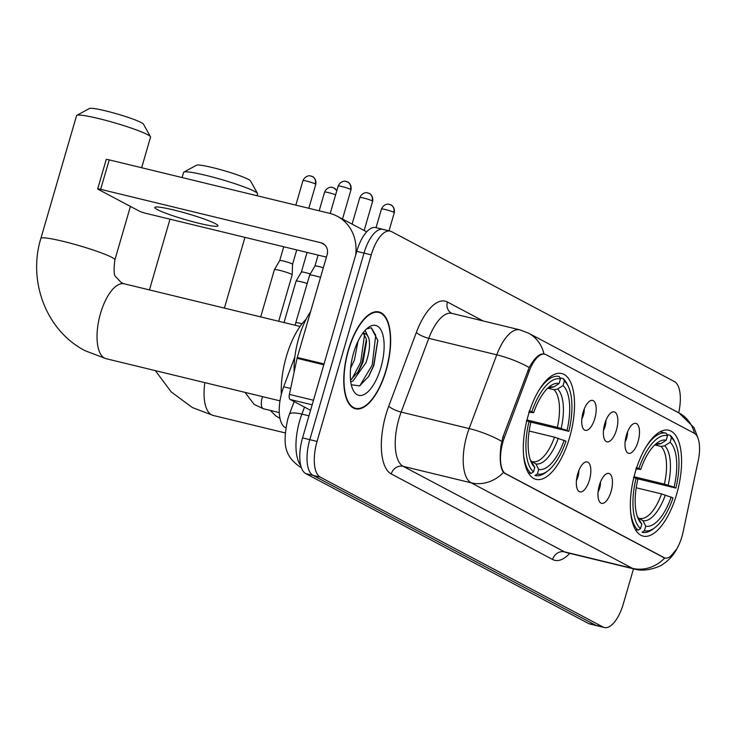 <?xml version="1.0" encoding="UTF-8"?>
<svg xmlns="http://www.w3.org/2000/svg" width="736" height="736" viewBox="0 0 736 736"><rect width="100%" height="100%" fill="white"/><g stroke="black" fill="none" stroke-linecap="round" stroke-linejoin="round"><path stroke-width="1.1" d="M569.618 437.423A54.446 22.834 103.6 0 0 561.752 373.538A54.446 22.834 103.6 0 0 528.209 415.472A54.446 22.834 103.6 0 0 536.084 479.366A54.446 22.834 103.6 0 0 569.618 437.423M676.669 494.169A54.446 22.834 103.6 0 0 668.794 430.275A54.446 22.834 103.6 0 0 635.26 472.218A54.446 22.834 103.6 0 0 643.126 536.112A54.446 22.834 103.6 0 0 676.669 494.169M626.391 435.224A15.41 6.468 -76.4 0 1 634 423.522A15.41 6.468 -76.4 0 1 638.112 441.434A15.41 6.468 -76.4 0 1 627.017 452.3A15.41 6.468 -76.4 0 1 626.391 435.224M625.122 441.867A9.246 3.882 103.6 0 0 626.704 437.994A9.246 3.882 103.6 0 0 627.532 431.912M604.753 423.752A15.41 6.468 -76.4 0 1 612.361 412.04A15.41 6.468 -76.4 0 1 616.464 429.962A15.41 6.468 -76.4 0 1 605.378 440.827A15.41 6.468 -76.4 0 1 604.753 423.752M603.474 430.394A9.246 3.882 103.6 0 0 605.066 426.521A9.246 3.882 103.6 0 0 605.894 420.44M583.105 412.28A15.41 6.468 -76.4 0 1 590.714 400.568A15.41 6.468 -76.4 0 1 594.826 418.49A15.41 6.468 -76.4 0 1 583.731 429.346A15.41 6.468 -76.4 0 1 583.105 412.28M581.836 418.922A9.246 3.882 103.6 0 0 583.418 415.049A9.246 3.882 103.6 0 0 584.246 408.968M599.362 485.263A15.41 6.468 -76.4 0 1 606.979 473.561A15.41 6.468 -76.4 0 1 611.082 491.473A15.41 6.468 -76.4 0 1 599.996 502.338A15.41 6.468 -76.4 0 1 599.362 485.263M598.092 491.906A9.246 3.882 103.6 0 0 599.684 488.032A9.246 3.882 103.6 0 0 600.512 481.951M577.723 473.791A15.41 6.468 -76.4 0 1 585.332 462.079A15.41 6.468 -76.4 0 1 589.444 480.001A15.41 6.468 -76.4 0 1 578.349 490.866A15.41 6.468 -76.4 0 1 577.723 473.791M576.454 480.433A9.246 3.882 103.6 0 0 578.036 476.56A9.246 3.882 103.6 0 0 578.864 470.479M683.1 531.926A27.738 11.638 -76.4 0 1 681.922 536.618A27.738 11.638 -76.4 0 1 664.829 557.98A27.738 11.638 -76.4 0 1 663.67 557.538L505.834 473.874A27.738 11.638 -76.4 0 1 504.482 437.248L529.276 371.064A27.738 11.638 -76.4 0 1 544.87 354.218A27.738 11.638 -76.4 0 1 546.029 354.66L694.223 433.219A27.738 11.638 -76.4 0 1 698.243 460.635L683.1 531.926M285.835 427.818L285.172 427.469A30.82 12.926 -76.4 0 1 283.673 386.777L294.851 356.932M386.161 370.401A49.827 20.902 103.6 0 0 378.957 311.935A49.827 20.902 103.6 0 0 348.257 350.318A49.827 20.902 103.6 0 0 355.46 408.784A49.827 20.902 103.6 0 0 386.161 370.401M664.222 557.888L664.783 557.998A35.954 32.458 -62.1 0 1 632.482 568.348A41.096 17.241 -76.4 0 0 634.202 569.002C646.3 572.783 662.06 565.708 663.219 563.997C669.07 560.105 673.624 555.045 676.881 548.826L670.496 556.536M664.783 557.998L503.433 472.466C500.195 467.535 499.394 458.537 501.041 445.473L502.973 436.825L529.193 367.512C534.621 357.843 539.543 353.317 543.968 353.942L544.944 354.347M384.293 229.853A30.82 12.926 103.6 0 0 382.996 229.356L375.746 227.599A30.82 12.926 103.6 0 0 356.758 251.335L302.551 437.911L309.81 439.668A30.82 12.926 103.6 0 0 312.966 475.336L595.82 625.278A30.82 12.926 103.6 0 0 597.117 625.766A30.82 12.926 103.6 0 1 595.82 625.278L312.966 475.336A30.82 12.926 103.6 0 1 309.81 439.668L364.007 253.101L309.81 439.668L317.06 441.425A30.82 12.926 103.6 0 0 320.215 477.103L603.069 627.035A30.82 12.926 103.6 0 0 604.366 627.523A30.82 12.926 103.6 0 0 623.346 603.787L633.503 568.836M382.996 229.356A30.82 12.926 103.6 0 0 364.007 253.101A30.82 12.926 103.6 0 1 382.996 229.356L390.246 231.113A30.82 12.926 103.6 0 0 371.257 254.858L317.06 441.425M543.858 353.924L543.968 353.942A35.954 32.458 -62.1 0 0 528.43 333.114L519.855 329.857L451.876 313.37A41.096 17.241 103.6 0 0 428.784 338.33L401.157 412.077A41.096 17.241 103.6 0 0 398.94 418.766A41.096 17.241 103.6 0 0 403.153 466.33L564.503 551.862A41.096 17.241 103.6 0 0 566.232 552.515L566.048 552.469M678.693 412.767A30.82 12.926 103.6 0 0 674.388 381.542L391.543 231.61A30.82 12.926 103.6 0 0 390.246 231.113M302.551 437.911A30.82 12.926 103.6 0 0 305.716 473.579L588.57 623.521A30.82 12.926 103.6 0 0 589.867 624.008L604.366 627.523M348.459 350.419A49.312 20.682 103.6 0 0 355.589 408.287A49.312 20.682 103.6 0 0 385.958 370.3A49.312 20.682 103.6 0 0 378.828 312.441A49.312 20.682 103.6 0 0 348.459 350.419M310.583 311.641A51.364 21.546 103.6 0 0 298.733 338.137A51.364 21.546 103.6 0 0 294.133 372.085M358.027 341.274L354.384 360.06L350.603 368.202M365.139 330.335L368.902 338.551A25.686 10.773 103.6 0 0 364.2 333.206A25.686 10.773 103.6 0 0 362.885 333.077M368.902 338.551C370.282 344.936 369.279 353.032 365.893 362.848L352.921 381.055L350.759 381.92M363.17 333.077L366.234 338.772L366.574 341.421L363.023 362.149L358.68 371.238L350.529 380.08M351.274 384.753L359.637 385.885L368.828 376.262L373.916 365.314L377.816 340.464L371.165 327.704L366.464 328.992M380.88 367.604A35.954 15.079 103.6 0 0 382.472 333.491A35.954 15.079 103.6 0 0 367.954 327.732A35.954 15.079 103.6 0 0 353.538 353.114A35.954 15.079 103.6 0 0 352.921 389.712A35.954 15.079 103.6 0 0 380.88 367.604M371.257 327.722L375.746 335.202L372.177 365.148L359.803 385.793M364.587 334.42L360.668 362.351L351.734 379.279M377.789 340.106L373.621 365.498L368.368 376.988M366.353 339.452L362.103 362.701L357.567 372.95M183.871 172.095L196.512 165.214A28.253 2.723 16.2 0 1 219.632 169.409A28.253 2.723 16.2 0 1 248.372 179.363A28.253 2.723 16.2 0 1 250.516 180.909L257.517 193.485A38.53 3.717 -163.8 0 0 254.582 191.378A38.53 3.717 -163.8 0 0 215.39 177.808A38.53 3.717 -163.8 0 0 183.871 172.095A38.53 3.717 -163.8 0 0 183.595 172.39L182.096 177.551M666.936 434.544L670.183 435.335L671.416 437.745A48.898 20.516 103.6 0 1 675.4 443.284A48.898 20.516 103.6 0 1 675.878 488.088L674.075 487.131A44.178 18.529 103.6 0 0 670.1 442.29L664.682 445.777L661.057 446.458L654.874 444.958M634.027 476.735L664.396 484.104L674.075 487.131M675.878 488.088L636.438 478.51M630.504 510.545A50.959 21.372 103.6 0 0 638.121 530.178L640.504 528.641A48.898 20.516 103.6 0 1 636.042 478.299L633.448 477.443M635.297 529.488L638.121 530.178M636.3 467.627L638.894 468.482A48.898 20.516 103.6 0 1 667.515 435.675L666.273 433.265A50.959 21.372 103.6 0 0 666.163 433.228A50.959 21.372 103.6 0 0 645.858 447.212M666.043 433.21L660.146 431.774L666.163 433.228M675.4 443.284L674.397 441.168A50.959 21.372 103.6 0 0 670.183 435.335M636.042 478.299L637.854 479.256A44.178 18.529 103.6 0 0 638.406 519.248A44.178 18.529 103.6 0 0 641.829 524.096L640.504 528.641M667.515 435.675L666.19 440.22A44.178 18.529 103.6 0 0 656.88 443.1A44.178 18.529 103.6 0 0 640.706 469.439L638.894 468.482M670.1 442.29L671.416 437.745M641.829 524.096L637.284 516.424M657.156 444.388L660.781 443.707L666.19 440.22M640.706 469.439L635.748 468.915M654.948 527.574A48.898 20.516 103.6 0 1 644.414 530.711L642.022 532.248A50.959 21.372 103.6 0 0 642.142 532.275A50.959 21.372 103.6 0 0 653.099 529L654.948 527.574A48.898 20.516 103.6 0 0 673.026 497.904L661.544 493.92L636.198 487.775M644.414 530.711L645.73 526.166A44.178 18.529 103.6 0 0 671.223 496.947M638.719 518.107L642.924 520.683L645.73 526.166M257.048 195.73L257.591 193.881A38.53 3.717 -163.8 0 0 257.517 193.485M76.82 115.35L89.47 108.477A28.253 2.723 16.2 0 1 112.59 112.663A28.253 2.723 16.2 0 1 141.321 122.618A28.253 2.723 16.2 0 1 143.474 124.163L150.466 136.74A38.53 3.717 -163.8 0 0 147.531 134.633A38.53 3.717 -163.8 0 0 108.348 121.063A38.53 3.717 -163.8 0 0 76.82 115.35A38.53 3.717 -163.8 0 0 76.553 115.644L40.885 238.39A38.53 3.717 16.2 0 1 70.914 243.331A38.53 3.717 16.2 0 1 111.872 257.379A38.53 3.717 16.2 0 1 114.88 259.882C113.565 269.983 113.896 275.641 115.874 276.846L121.44 282.753L124.228 283.802A38.53 16.155 -76.4 0 0 100.501 313.481A38.53 16.155 -76.4 0 0 104.448 358.064A38.53 16.155 -76.4 0 0 106.067 358.68L85.348 350.824C46.414 331.044 27.545 281.262 40.885 238.39M559.884 377.798L563.132 378.589L564.374 381A48.898 20.516 103.6 0 1 568.348 386.538A48.898 20.516 103.6 0 1 568.836 431.342L567.024 430.385A44.178 18.529 103.6 0 0 563.049 385.544L557.64 389.04L554.015 389.712L547.832 388.212M526.985 419.989L557.354 427.358L567.024 430.385M306.176 319.148A56.506 23.699 103.6 0 0 286.341 356.583A56.506 23.699 103.6 0 0 281.308 394.413M568.836 431.342L529.386 421.765M523.452 453.808A50.959 21.372 103.6 0 0 531.07 473.432L533.462 471.896A48.898 20.516 103.6 0 1 529 421.553L526.396 420.698M528.246 472.742L531.07 473.432M529.248 410.881L531.852 411.737A48.898 20.516 103.6 0 1 560.464 378.93L559.231 376.519A50.959 21.372 103.6 0 0 559.112 376.492A50.959 21.372 103.6 0 0 538.816 390.466M568.348 386.538L567.355 384.422A50.959 21.372 103.6 0 0 563.132 378.589M529 421.553L530.803 422.519A44.178 18.529 103.6 0 0 531.364 462.502A44.178 18.529 103.6 0 0 534.778 467.351L533.462 471.896M560.464 378.93L559.148 383.474A44.178 18.529 103.6 0 0 549.829 386.354A44.178 18.529 103.6 0 0 533.655 412.694L531.852 411.737M563.049 385.544L564.374 381M534.778 467.351L530.242 459.678M550.105 387.642L553.73 386.97L559.148 383.474M533.655 412.694L528.706 412.169M547.906 470.828A48.898 20.516 103.6 0 1 537.363 473.966L534.98 475.502A50.959 21.372 103.6 0 0 535.09 475.53A50.959 21.372 103.6 0 0 546.048 472.254L547.906 470.828A48.898 20.516 103.6 0 0 565.984 441.158L554.493 437.175L529.147 431.029M537.363 473.966L538.688 469.421A44.178 18.529 103.6 0 0 564.172 440.202M531.677 461.362L535.882 463.938L538.688 469.421M141.652 167.744L150.54 137.135A38.53 3.717 -163.8 0 0 150.466 136.74M284.022 322.561L296.056 281.143A9.246 0.892 16.2 0 1 296.065 281.124A9.246 0.892 16.2 0 1 301.42 281.86A9.246 0.892 16.2 0 1 307.197 283.47M307.068 252.43L301.374 272.026A6.679 0.644 16.2 0 1 301.383 272.026A6.679 0.644 16.2 0 1 305.247 272.55A6.679 0.644 16.2 0 1 310.27 273.994M279.772 270.388A9.246 0.892 16.2 0 1 291.447 274.224A9.246 0.892 16.2 0 1 292.174 274.804A9.246 0.892 16.2 0 1 292.174 274.822L292.56 264.279A6.679 0.644 16.2 0 1 292.56 264.288A6.679 0.644 16.2 0 0 292.036 263.856A6.679 0.644 16.2 0 0 283.608 261.078A6.679 0.644 16.2 0 0 279.735 260.553A6.679 0.644 16.2 0 1 279.735 260.553L274.418 269.652A9.246 0.892 16.2 0 1 279.772 270.388M260.691 316.903L274.408 269.67A9.246 0.892 16.2 0 1 274.418 269.652M302.054 323.766A9.246 0.892 16.2 0 0 295.771 322.819L309.635 275.098A9.246 0.892 16.2 0 1 309.644 275.08A9.246 0.892 16.2 0 1 314.999 275.816A9.246 0.892 16.2 0 1 320.546 277.362M314.953 266A6.679 0.644 16.2 0 1 314.953 265.981A6.679 0.644 16.2 0 1 318.826 266.515A6.679 0.644 16.2 0 1 323.325 267.784M157.394 209.613A32.872 3.174 -163.8 0 0 192.344 221.6A32.872 3.174 -163.8 0 0 217.966 225.823A32.872 3.174 -163.8 0 0 215.4 223.68A32.872 3.174 -163.8 0 0 180.449 211.692A32.872 3.174 -163.8 0 0 154.827 207.478A32.872 3.174 -163.8 0 0 157.394 209.613M312.165 404.828L290.14 399.482L310.574 410.32M355.608 255.291A41.096 37.094 -62.1 0 0 337.29 216.264A41.096 37.094 -62.1 0 0 329.452 213.293L109.222 159.878L100.657 189.336L320.896 242.751A10.276 9.274 117.9 0 1 322.856 243.496A10.276 9.274 117.9 0 1 327.106 254.766L297.28 357.448L324.042 363.943M100.657 189.336A5.134 0.497 -163.8 0 0 97.676 188.94L106.242 159.482A5.134 0.497 16.2 0 1 109.222 159.878M97.676 188.94A5.134 0.497 -163.8 0 0 98.081 189.272L139.49 211.223A5.134 0.497 -163.8 0 0 145.976 213.357L326.425 257.122M290.14 399.482A5.134 2.153 -76.4 0 1 289.395 394.404L297.059 358.312A5.134 2.153 -76.4 0 1 297.28 357.448M529.276 371.064L527.749 370.696M504.482 437.248L502.955 436.88M505.834 473.874L504.942 473.653M663.67 557.538L662.777 557.318M290.656 388.47L283.673 386.777M285.862 427.634L285.172 427.469M569.728 553.362A51.364 21.546 -76.4 0 1 552.589 559.48L391.239 473.947A10.276 9.274 117.9 0 1 403.153 466.33L471.132 482.816A41.096 17.241 -76.4 0 1 466.918 435.252A41.096 17.241 -76.4 0 1 469.136 428.564L496.763 354.816A41.096 17.241 -76.4 0 1 519.855 329.857M391.239 473.947A51.364 21.546 -76.4 0 1 385.968 414.497A51.364 21.546 -76.4 0 1 388.746 406.134L416.364 332.387A51.364 21.546 -76.4 0 1 447.396 302.008L483.12 320.951M503.433 472.466A35.954 32.458 117.9 0 1 471.132 482.816L632.482 568.348L564.503 551.862A10.276 9.274 117.9 0 0 552.589 559.48M528.43 333.114L679.034 412.951A35.954 32.458 117.9 0 1 694.471 433.357M529.193 367.512A35.954 9.053 -159.5 0 0 496.763 354.816L428.784 338.33A10.276 2.585 20.5 0 1 416.364 332.387M501.722 441.342A35.954 9.053 -159.5 0 0 469.136 428.564L401.157 412.077A10.276 2.585 20.5 0 1 388.746 406.134M320.215 477.103L305.716 473.579M603.069 627.035L588.57 623.521M371.257 254.858L356.758 251.335M451.876 313.37L451.646 313.288A10.276 9.274 117.9 0 1 447.396 302.008M304.511 407.109L301.889 414.11A41.096 17.241 103.6 0 0 299.672 420.808A41.096 17.241 103.6 0 0 300.757 465.63M308.973 415.831L301.889 414.11A20.544 5.17 -159.5 0 0 289.349 414.396L294.142 401.608M301.318 467.526A20.544 18.547 117.9 0 1 299.966 466.891C285.016 456.127 282.21 445.372 287.748 419.216L289.349 414.396M285.246 432.924L213.109 415.426A38.53 16.155 -76.4 0 1 211.499 414.81A38.53 16.155 -76.4 0 1 204.856 382.646M664.396 484.104A38.014 15.944 103.6 0 0 661.057 446.458M637.339 516.589A39.514 16.578 103.6 0 0 639.014 518.613M660.781 443.707A39.514 16.578 103.6 0 0 654.709 444.976M668.178 485.18A39.514 16.578 103.6 0 0 664.682 445.777M642.924 520.683A39.514 16.578 103.6 0 0 665.326 495.006M640.145 518.457A38.014 15.944 103.6 0 0 661.544 493.92M557.354 427.358A38.014 15.944 103.6 0 0 554.015 389.712M530.297 459.844A39.514 16.578 103.6 0 0 531.972 461.868M553.73 386.97A39.514 16.578 103.6 0 0 547.667 388.24M561.136 428.444A39.514 16.578 103.6 0 0 557.64 389.04M535.882 463.938A39.514 16.578 103.6 0 0 558.274 438.26M533.094 461.711A38.014 15.944 103.6 0 0 554.493 437.175M332.865 187.588A6.679 6.026 117.9 0 1 334.135 188.066A6.679 6.026 117.9 0 1 336.738 191.01M319.166 210.8L324.594 192.105A6.679 0.644 16.2 0 1 328.688 192.676A6.679 0.644 16.2 0 1 335.625 194.828M315.256 183.926A6.679 0.644 16.2 0 1 315.781 184.359C316.747 178.342 311.981 176.079 312.496 176.594A6.679 6.026 117.9 0 1 315.256 183.926A6.679 0.644 16.2 0 0 308.154 181.488A6.679 0.644 16.2 0 0 302.956 180.633L295.835 205.142M311.218 176.116A6.679 6.026 117.9 0 1 312.496 176.594L310.123 175.858C311.061 175.784 305.698 174.69 302.956 180.633M279.266 412.602L263.46 408.765A9.246 3.882 -76.4 0 1 262.862 408.48A9.246 3.882 -76.4 0 1 262.126 397.918A9.246 3.882 -76.4 0 1 262.54 396.63M393.76 212.299A6.679 0.644 16.2 0 1 394.284 212.732C395.25 206.724 390.485 204.452 391 204.976A6.679 6.026 117.9 0 1 393.76 212.299A6.679 0.644 16.2 0 0 386.667 209.87A6.679 0.644 16.2 0 0 381.46 209.006L376.041 227.672M389.73 204.488A6.679 6.026 117.9 0 1 391 204.976L388.636 204.24C389.574 204.157 384.201 203.062 381.46 209.006M372.122 200.827A6.679 0.644 16.2 0 1 372.646 201.259C373.612 195.252 368.846 192.979 369.352 193.504A6.679 6.026 117.9 0 1 372.122 200.827A6.679 0.644 16.2 0 0 365.019 198.398A6.679 0.644 16.2 0 0 359.821 197.533L352.093 224.112M368.083 193.016A6.679 6.026 117.9 0 1 369.352 193.504L366.988 192.768C367.926 192.685 362.563 191.59 359.821 197.533M350.474 189.354A6.679 0.644 16.2 0 1 350.998 189.787C351.964 183.779 347.199 181.507 347.714 182.031A6.679 6.026 117.9 0 1 350.474 189.354A6.679 0.644 16.2 0 0 343.381 186.916A6.679 0.644 16.2 0 0 338.174 186.061L330.206 213.486M346.444 181.544A6.679 6.026 117.9 0 1 347.714 182.031L345.35 181.295C346.288 181.212 340.915 180.118 338.174 186.061M320.896 242.751L324.567 244.702M323.794 364.798L297.059 358.312M289.395 394.404L313.499 400.255M544.87 354.218L543.223 353.823M664.829 557.98L663.458 557.649M679.034 412.951L694.094 427.69L698.289 438.996M634.202 569.002L566.232 552.515M301.355 467.618L299.966 466.891M352.673 407.578L355.589 408.287M375.921 311.733L378.828 312.441M213.109 415.426L192.4 407.569L171.184 391.892L155.342 370.631M149.445 289.92L169.998 219.181M654.589 445.096L657.441 444.443M224.406 308.099L244.95 237.369M279.993 400.862L106.067 358.68M547.538 388.36L550.39 387.697M114.88 259.882L130.419 206.411M300.067 326.453L124.228 283.802M336.83 190.688L334.135 188.066L331.77 187.33C332.709 187.257 327.336 186.162 324.594 192.105M279.965 418.407L275.816 415.914L270.296 410.421M301.383 272.026L296.065 281.124M263.46 408.765L254.168 404.441L245.033 392.389M283.737 246.772L279.735 260.553M278.677 321.264L292.174 274.822M315.781 184.359L308.826 208.288M296.728 249.918L292.56 264.279M394.284 212.732L389.031 230.819M372.646 201.259L364.145 230.497M318.118 255.107L314.953 265.99L309.644 275.08M295.771 322.819L295.164 325.257M350.998 189.787L342.507 219.024M337.29 216.264L366.675 231.84"/></g></svg>
